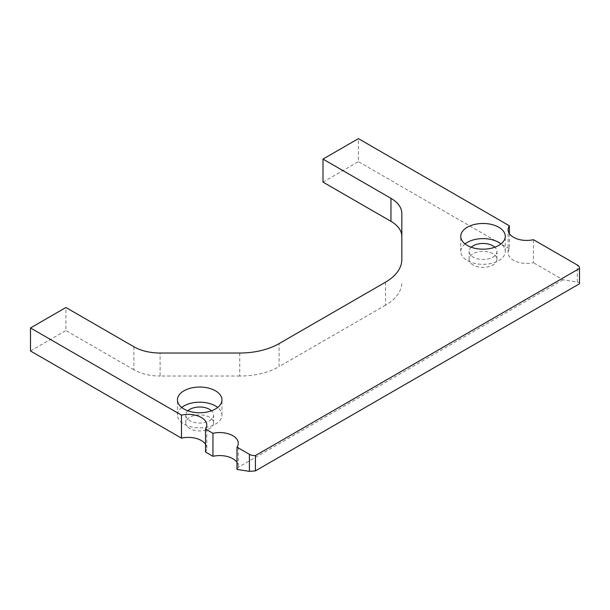 <?xml version="1.0" encoding="UTF-8"?>
<svg xmlns="http://www.w3.org/2000/svg" width="610" height="610" viewBox="0 0 610 610"><rect width="100%" height="100%" fill="white"/><g stroke="black" fill="none" stroke-linecap="round" stroke-linejoin="round"><path stroke-width="0.46" stroke-dasharray="3.05 2.29" d="M509.38 233.622L509.38 248.827A18.552 10.713 0 0 0 508.099 252.738A18.552 10.713 0 0 0 513.536 260.31A18.552 10.713 0 0 0 533.43 262.704L533.43 239.684M181.719 407.472A22.257 12.848 0 0 0 177.441 415.044A22.257 12.848 0 0 0 183.961 424.133A22.257 12.848 0 0 0 208.223 426.916A22.257 12.848 0 0 0 221.964 415.044A22.257 12.848 0 0 0 217.686 407.472M465.033 243.901A22.257 12.848 0 0 0 460.763 251.472A22.257 12.848 0 0 0 467.283 260.562A22.257 12.848 0 0 0 491.538 263.345A22.257 12.848 0 0 0 505.278 251.472A22.257 12.848 0 0 0 501.001 243.901M187.895 410.797A13.916 8.029 0 0 0 185.791 415.044A13.916 8.029 0 0 0 189.862 420.725A13.916 8.029 0 0 0 205.029 422.463A13.916 8.029 0 0 0 213.614 415.044A13.916 8.029 0 0 0 211.51 410.797M189.862 428.601A13.916 8.029 180 0 1 185.791 422.921A13.916 8.029 180 0 1 194.376 415.501A13.916 8.029 180 0 1 209.543 417.24A13.916 8.029 180 0 1 213.614 422.921A13.916 8.029 180 0 1 205.029 430.34A13.916 8.029 180 0 1 189.862 428.601M471.217 247.225A13.916 8.029 0 0 0 469.105 251.472A13.916 8.029 0 0 0 473.185 257.153A13.916 8.029 0 0 0 488.343 258.892A13.916 8.029 0 0 0 496.929 251.472A13.916 8.029 0 0 0 494.824 247.225M473.185 265.03A13.916 8.029 180 0 1 469.105 259.349A13.916 8.029 180 0 1 477.699 251.93A13.916 8.029 180 0 1 492.857 253.668A13.916 8.029 180 0 1 496.929 259.349A13.916 8.029 180 0 1 488.343 266.768A13.916 8.029 180 0 1 473.185 265.03M579.462 283.795C579.645 282.903 578.936 282.323 577.327 282.041L563.03 279.799L533.43 262.704M509.38 248.827L358.413 161.658L358.413 138.638M322.995 182.108L358.413 161.658M401.83 213.469L401.83 259.448M385.528 282.163L385.528 305.183A55.647 32.132 0 0 0 401.83 282.468M385.528 305.183L279.09 366.633L279.09 343.613M239.745 353.022L239.745 376.042A55.647 32.132 0 0 0 279.09 366.633M239.745 376.042L160.11 376.042L160.11 353.022M133.88 346.747L133.88 369.774A37.096 21.419 0 0 0 160.11 376.042M133.88 369.774L65.918 330.536L65.918 307.509M30.5 350.979L65.918 330.536M205.517 452.025A18.552 10.713 0 0 0 206.798 448.114A18.552 10.713 0 0 0 205.517 444.202M236.993 469.41L238.182 467.344A18.552 10.713 0 0 0 238.274 466.284A18.552 10.713 0 0 0 236.993 462.372M563.03 279.799L238.182 467.344M577.327 282.041L577.327 265.03M177.441 415.044L177.441 399.901M460.763 251.472L460.763 236.329M185.791 422.921L185.791 415.044M469.105 259.349L469.105 251.472M508.099 252.738L508.099 229.711M206.798 448.114L206.798 425.094M238.274 466.284L238.274 443.264M221.964 415.044L221.964 399.901M505.278 251.472L505.278 236.329M213.614 422.921L213.614 415.044M496.929 259.349L496.929 251.472"/><path stroke-width="0.91" d="M513.536 237.29A18.552 10.713 0 0 0 533.43 239.684L577.327 265.03A7.419 4.285 180 0 1 579.5 268.057A7.419 4.285 180 0 1 579.462 268.491L255.415 455.578A7.419 4.285 180 0 1 249.414 454.351L236.993 447.176A18.552 10.713 0 0 0 238.274 443.264A18.552 10.713 0 0 0 212.951 433.298L205.517 429.005A18.552 10.713 0 0 0 206.798 425.094A18.552 10.713 0 0 0 181.467 415.12L30.5 327.959L65.918 307.509L133.88 346.747A37.096 21.419 0 0 0 160.11 353.022L239.745 353.022A55.647 32.132 0 0 0 279.09 343.613L385.528 282.163A55.647 32.132 0 0 0 401.83 259.448L401.83 213.469A37.096 21.419 0 0 0 390.964 198.326L322.995 159.088L358.413 138.638L509.38 225.799A18.552 10.713 0 0 0 508.099 229.711A18.552 10.713 0 0 0 513.536 237.29M215.444 390.812A22.257 12.848 0 0 0 191.182 388.029A22.257 12.848 0 0 0 177.441 399.901A22.257 12.848 0 0 0 183.961 408.99A22.257 12.848 0 0 0 208.223 411.773A22.257 12.848 0 0 0 221.964 399.901A22.257 12.848 0 0 0 215.444 390.812M217.686 407.472A22.257 12.848 0 0 0 215.444 405.955A22.257 12.848 0 0 0 181.719 407.472M498.759 227.24A22.257 12.848 0 0 0 474.504 224.457A22.257 12.848 0 0 0 460.763 236.329A22.257 12.848 0 0 0 467.283 245.418A22.257 12.848 0 0 0 491.538 248.201A22.257 12.848 0 0 0 505.278 236.329A22.257 12.848 0 0 0 498.759 227.24M501.001 243.901A22.257 12.848 0 0 0 498.759 242.383A22.257 12.848 0 0 0 465.033 243.901M211.51 410.797A13.916 8.029 0 0 0 209.543 409.363A13.916 8.029 0 0 0 187.895 410.797M494.824 247.225A13.916 8.029 0 0 0 492.857 245.792A13.916 8.029 0 0 0 471.217 247.225M579.462 268.491L579.5 283.513L579.5 268.057M509.38 225.799L509.38 233.622M322.995 159.088L322.995 182.108L390.964 221.346L390.964 198.326M401.83 236.489A37.096 21.419 0 0 0 390.964 221.346M30.5 327.959L30.5 350.979L181.467 438.14L181.467 415.12M205.517 429.005L205.517 452.025L212.951 456.318L212.951 433.298M205.517 444.202A18.552 10.713 0 0 0 181.467 438.14M236.993 462.372A18.552 10.713 0 0 0 212.951 456.318M236.993 447.176L236.993 469.41L249.414 471.362L255.415 470.882L255.415 455.578M579.462 283.795L255.415 470.882M249.414 471.362L249.414 454.351"/></g></svg>
